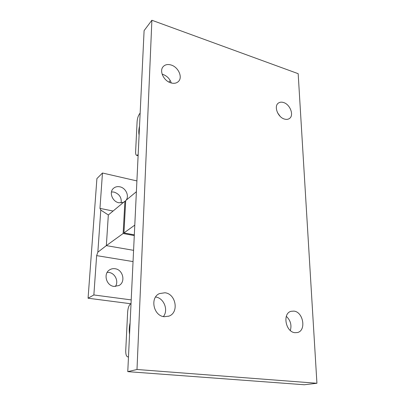 <?xml version="1.0" encoding="UTF-8"?>
<svg xmlns="http://www.w3.org/2000/svg" width="405" height="405" viewBox="0 0 405 405"><rect width="100%" height="100%" fill="white"/><g stroke="black" fill="none" stroke-linecap="round" stroke-linejoin="round"><path stroke-width="0.61" d="M155.586 297.012C163.822 297.862 168.723 310.058 163.387 316.563M164.936 292.769C175.922 293.736 179.283 312.584 168.946 316.123L164.273 316.71C153.424 315.976 149.723 297.523 159.489 293.584L164.936 292.769M162.137 74.186L162.916 74.409C167.057 75.963 169.842 78.823 171.28 82.99M171.254 65.053C178.352 67.154 182.863 77.198 178.544 81.37C176.615 83.288 174.018 83.779 170.763 82.838C163.721 80.878 159.064 70.916 163.164 66.658C165.149 64.552 167.847 64.015 171.254 65.053M277.541 112.742L280.133 116.346M283.591 102.536C290.172 104.414 294.263 115.44 289.459 118.498C288.071 119.465 286.391 119.647 284.406 119.05C277.845 117.288 273.648 106.267 278.311 103.143C279.749 102.075 281.51 101.873 283.591 102.536M286.315 316.335C290.491 320.304 291.838 325.033 290.344 330.51M293.908 311.111C303.35 311.891 306.529 330.758 297.386 332.546L294.977 332.687C285.535 332.085 282.224 313.303 291.079 311.313L293.908 311.111M130.111 322.78C129.19 326.881 129.008 330.728 129.559 334.322M139.097 135.042C138.571 132.713 138.713 129.716 139.533 126.046M128.486 356.78L127.823 356.906C126.36 356.501 125.661 354.385 125.737 350.553L127.661 311.809C128.026 307.648 129.053 304.98 130.744 303.801L131.028 303.669M138.161 154.649L136.814 155.404C135.938 155.211 135.538 154.001 135.609 151.774L137.118 121.404C137.422 118.032 138.348 115.364 139.892 113.4L140.15 113.122M144.099 30.628L151.88 20.25L298.171 73.68L316.928 383.267L304.266 384.75L127.772 371.648L144.099 30.628M127.772 371.648L136.996 369.492L316.928 383.267M136.996 369.492L151.88 20.25M170.287 80.625L168.936 82.083M115.359 286.512C118.969 281.556 115.147 273.157 108.991 272.464L107.173 272.393M114.023 286.436L118.984 285.52C125.94 282.007 122.983 269.568 115.06 268.728C113.086 268.439 111.274 268.814 109.623 269.846C103.047 273.577 106.221 285.727 114.023 286.436M121.146 202.94C121.758 197.569 119.374 193.949 113.992 192.076L111.461 191.935M126.107 200.232C129.499 195.898 125.768 187.91 119.87 186.816C117.344 186.31 115.202 186.837 113.435 188.386C108.788 192.259 112.372 201.71 118.933 202.789L123.596 202.313M125.165 201.28L125.702 200.748M136.905 180.929L102.465 173.006L99.969 208.388L113.081 211.03M133.042 261.584L96.638 255.621L97.848 252.178L100.789 210.079L108.332 214.969L124.907 201.229L123.135 233.513L134.288 235.578M108.332 214.969L106.343 245.622L123.135 233.513M124.907 201.229L125.666 201.386M97.848 252.178L106.343 245.622L133.579 250.336M96.638 255.621L93.864 294.951L131.205 299.902M102.465 173.006L96.906 178.595L88.072 298.222L130.845 303.755M93.864 294.951L88.072 298.222M100.789 210.079L99.969 208.388M134.323 234.854L123.95 232.926L134.789 225.109M136.389 191.712L125.707 200.561L123.95 232.926M128.198 356.861L128.481 356.886M168.946 316.123L168.561 316.264M127.823 356.906L128.476 356.962M136.814 155.404L138.11 155.728"/></g></svg>
